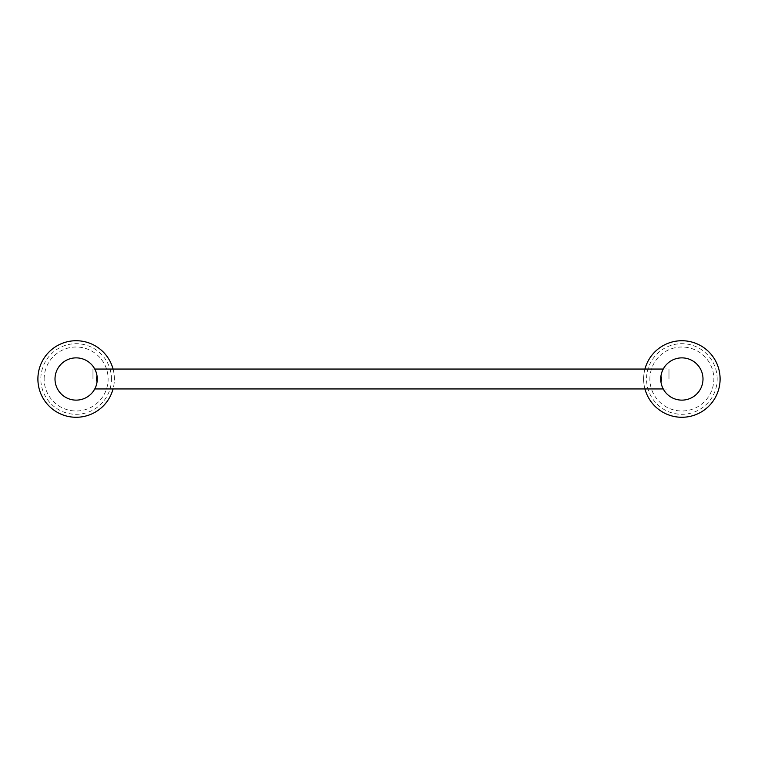 <?xml version="1.0" encoding="UTF-8"?>
<svg xmlns="http://www.w3.org/2000/svg" width="758" height="758" viewBox="0 0 758 758"><rect width="100%" height="100%" fill="white"/><g stroke="black" fill="none" stroke-linecap="round" stroke-linejoin="round"><path stroke-width="0.57" stroke-dasharray="3.79 2.84" d="M668.982 379L668.982 368.938L668.982 379M92.959 379L92.959 368.938L92.959 379M660.739 379C660.967 375.144 660.967 375.144 660.739 379C660.967 375.144 660.967 375.144 660.739 379C661.421 373.239 662.293 369.838 663.354 368.814C662.615 368.957 661.743 372.349 660.739 379A21.129 21.129 0 0 1 681.868 357.871A21.129 21.129 0 0 1 702.998 379A21.129 21.129 0 0 1 681.868 400.129A21.129 21.129 0 0 1 660.739 379C661.421 384.761 662.293 388.162 663.354 389.186C662.615 389.044 661.743 385.651 660.739 379C660.967 382.856 660.967 382.856 660.739 379C660.967 382.856 660.967 382.856 660.739 379M660.815 377.19L661.052 375.371M661.421 373.656L661.895 372.102M662.388 370.804L662.843 369.8M662.843 388.2L662.388 387.196M661.886 385.888L661.421 384.344M661.052 382.629L660.815 380.81M661.639 379C661.535 382.193 661.431 382.193 661.317 379L661.317 376.366L661.639 379C661.535 382.193 661.431 382.193 661.317 379M660.948 375.996L661.857 378.574L661.857 377.247M97.261 379C97.033 382.856 97.033 382.856 97.261 379C97.033 382.856 97.033 382.856 97.261 379C96.579 384.761 95.707 388.162 94.646 389.186C95.385 389.044 96.257 385.651 97.261 379A21.129 21.129 0 0 1 76.132 400.129A21.129 21.129 0 0 1 55.002 379A21.129 21.129 0 0 1 76.132 357.871A21.129 21.129 0 0 1 97.261 379C96.579 373.239 95.707 369.838 94.646 368.814C95.385 368.957 96.257 372.349 97.261 379C97.033 375.144 97.033 375.144 97.261 379C97.033 375.144 97.033 375.144 97.261 379M97.185 380.81L96.948 382.629M96.579 384.344L96.105 385.898M95.612 387.196L95.157 388.2M95.157 369.8L95.612 370.804M96.114 372.112L96.579 373.656M96.948 375.371L97.185 377.19M96.361 379C96.465 375.807 96.569 375.807 96.683 379L96.683 381.634L96.361 379C96.465 375.807 96.569 375.807 96.683 379M97.052 382.004L96.143 379.426L96.143 380.753M644.973 368.938A38.232 38.232 0 0 0 644.973 389.062M681.868 340.768A38.232 38.232 0 0 0 643.627 379A38.232 38.232 0 0 0 681.868 417.232A38.232 38.232 0 0 0 720.1 379A38.232 38.232 0 0 0 681.868 340.768M649.871 379A31.988 31.988 0 0 1 681.868 347.012A31.988 31.988 0 0 1 713.856 379A31.988 31.988 0 0 1 681.868 410.988A31.988 31.988 0 0 1 649.871 379M717.172 379A35.304 35.304 0 0 0 681.868 343.696A35.304 35.304 0 0 0 646.555 379A35.304 35.304 0 0 0 681.868 414.304A35.304 35.304 0 0 0 717.172 379M113.027 368.938A38.232 38.232 0 0 1 113.027 389.062M76.132 340.768A38.232 38.232 0 0 0 37.9 379A38.232 38.232 0 0 0 76.132 417.232A38.232 38.232 0 0 0 114.373 379A38.232 38.232 0 0 0 76.132 340.768M44.144 379A31.988 31.988 0 0 1 76.132 347.012A31.988 31.988 0 0 1 108.129 379A31.988 31.988 0 0 1 76.132 410.988A31.988 31.988 0 0 1 44.144 379M111.445 379A35.304 35.304 0 0 0 76.132 343.696A35.304 35.304 0 0 0 40.828 379A35.304 35.304 0 0 0 76.132 414.304A35.304 35.304 0 0 0 111.445 379M92.959 368.938L94.712 368.938M663.288 368.938L668.982 368.938M92.959 389.062L94.712 389.062M663.288 389.062L668.982 389.062M661.488 381.473L660.948 382.004M96.512 376.527L97.052 375.996"/><path stroke-width="1.14" d="M660.815 380.81L660.815 377.19M661.052 375.371L661.421 373.656M661.895 372.102L662.388 370.804M662.843 369.8L663.174 369.146M663.222 369.061L94.788 369.061M660.739 379A21.129 21.129 0 0 1 681.868 357.871A21.129 21.129 0 0 1 702.998 379A21.129 21.129 0 0 1 681.868 400.129A21.129 21.129 0 0 1 660.739 379M94.778 388.939L663.212 388.939M663.174 388.854L662.843 388.2M662.388 387.196L661.886 385.888M661.421 384.344L661.052 382.629M97.185 377.19L97.185 380.81M96.948 382.629L96.579 384.344M96.105 385.898L95.612 387.196M95.157 388.2L94.826 388.854M97.261 379A21.129 21.129 0 0 1 76.132 400.129A21.129 21.129 0 0 1 55.002 379A21.129 21.129 0 0 1 76.132 357.871A21.129 21.129 0 0 1 97.261 379M94.826 369.146L95.157 369.8M95.612 370.804L96.114 372.112M96.579 373.656L96.948 375.371M644.973 389.062A38.232 38.232 0 0 0 720.1 379A38.232 38.232 0 0 0 644.973 368.938M113.027 368.938A38.232 38.232 0 0 0 37.9 379A38.232 38.232 0 0 0 113.027 389.062"/></g></svg>
